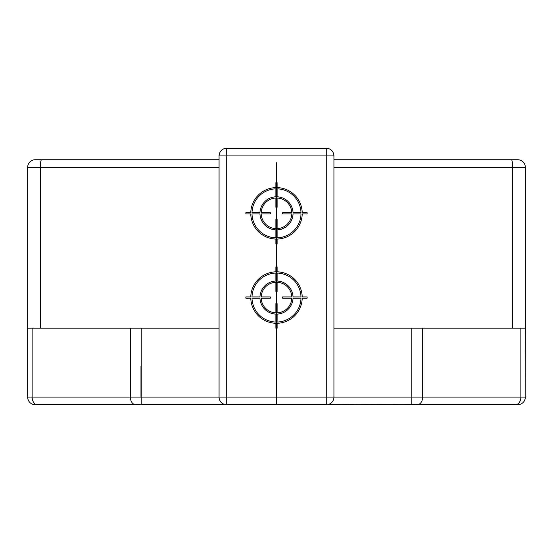 <?xml version="1.0" encoding="UTF-8"?>
<svg xmlns="http://www.w3.org/2000/svg" width="553" height="553" viewBox="0 0 553 553"><rect width="100%" height="100%" fill="white"/><g stroke="black" fill="none" stroke-linecap="round" stroke-linejoin="round"><path stroke-width="0.83" d="M27.837 398.775L27.65 397.095A7.659 7.659 0 0 0 35.309 404.755L226.73 404.755A7.659 7.659 0 0 1 219.071 397.095L219.071 155.905A7.659 7.659 0 0 1 226.73 148.245L326.27 148.245A7.659 7.659 0 0 1 333.929 155.905L333.929 397.095A7.659 7.659 0 0 1 326.27 404.755L226.73 404.755L226.73 397.095L422.637 397.095L422.637 328.185L525.35 328.185L525.163 398.775M417.225 404.755L515.451 404.755A7.659 5.412 -90 0 0 520.864 397.095L422.637 397.095A7.659 5.412 90 0 1 417.225 404.755L328.454 404.437M515.451 404.755L517.691 404.755A7.659 7.659 -3.9 0 0 525.35 397.095A7.659 7.659 -3.9 0 1 517.691 404.755M140.974 404.755L182.317 404.755L140.974 404.755M370.683 404.755L412.026 404.755L370.683 404.755M140.974 397.095L140.974 366.466M333.929 328.185L422.637 328.185M32.136 328.185L32.136 397.095L27.65 397.095L27.65 328.185L219.071 328.185M512.693 328.185L512.693 167.386L525.35 167.386A7.659 7.659 0 0 0 517.691 159.734L511.366 159.734L517.691 159.734A7.659 7.659 0 0 1 525.35 167.386L525.35 328.185M330.376 403.559L331.841 402.349M27.65 328.185L27.65 167.386A7.659 7.659 0 0 1 35.309 159.734L41.634 159.734A7.659 1.327 90 0 0 40.307 167.386L40.307 328.185M33.491 404.533L31.749 403.877M30.152 402.764L29.129 401.616M28.86 401.229L27.982 399.328M333.929 167.386L512.693 167.386A7.659 1.327 -90 0 0 511.366 159.734L333.929 159.734M219.071 159.734L35.309 159.734A7.659 7.659 0 0 0 27.65 167.386L219.071 167.386M525.018 399.328L524.14 401.229M523.871 401.616L522.848 402.764M333.929 155.905L326.27 155.905L326.27 148.245A7.659 7.659 0 0 1 333.929 155.905L333.611 153.72M332.733 151.792L331.517 150.333M221.476 150.333L220.267 151.798M219.389 153.72L219.071 155.905A7.659 7.659 0 0 1 226.73 148.245L226.73 397.095L141.188 397.095L141.188 328.185M275.885 266.933L275.885 271.834A25.728 25.728 0 0 0 250.779 296.947L245.871 296.947L245.871 298.171L250.779 298.171A25.728 25.728 0 0 0 275.885 323.277L275.885 328.185L277.115 328.185L277.115 323.277A25.728 25.728 0 0 0 302.221 298.171L307.129 298.171L307.129 296.947L302.221 296.947A25.728 25.728 0 0 0 277.115 271.834L277.115 266.933L275.885 266.933M277.115 273.064A24.505 24.505 0 0 1 300.998 296.947L293.028 296.947A16.542 16.542 0 0 0 277.115 281.028L277.115 273.064M277.115 282.258A15.311 15.311 0 0 1 291.804 296.947L282.611 296.947L282.611 298.171L291.804 298.171A15.311 15.311 0 0 1 277.115 312.86L277.115 303.673L275.885 303.673L275.885 312.86A15.311 15.311 0 0 1 261.196 298.171L270.389 298.171L270.389 296.947L261.196 296.947A15.311 15.311 0 0 1 275.885 282.258L275.885 291.445L277.115 291.445L277.115 282.258M277.115 314.083A16.542 16.542 0 0 0 293.028 298.171L300.998 298.171A24.505 24.505 0 0 1 277.115 322.053L277.115 314.083M275.885 322.053A24.505 24.505 0 0 1 252.002 298.171L259.972 298.171A16.542 16.542 0 0 0 275.885 314.083L275.885 322.053M275.885 281.028A16.542 16.542 0 0 0 259.972 296.947L252.002 296.947A24.505 24.505 0 0 1 275.885 273.064L275.885 281.028M275.885 182.704L275.885 187.612A25.728 25.728 0 0 0 250.779 212.718L245.871 212.718L245.871 213.942L250.779 213.942A25.728 25.728 0 0 0 275.885 239.048L275.885 243.956L277.115 243.956L277.115 239.048A25.728 25.728 0 0 0 302.221 213.942L307.129 213.942L307.129 212.718L302.221 212.718A25.728 25.728 0 0 0 277.115 187.612L277.115 182.704L275.885 182.704M277.115 188.836A24.505 24.505 0 0 1 300.998 212.718L293.028 212.718A16.542 16.542 0 0 0 277.115 196.806L277.115 188.836M277.115 198.029A15.311 15.311 0 0 1 291.804 212.718L282.611 212.718L282.611 213.942L291.804 213.942A15.311 15.311 0 0 1 277.115 228.631L277.115 219.444L275.885 219.444L275.885 228.631A15.311 15.311 0 0 1 261.196 213.942L270.389 213.942L270.389 212.718L261.196 212.718A15.311 15.311 0 0 1 275.885 198.029L275.885 207.216L277.115 207.216L277.115 198.029M277.115 229.861A16.542 16.542 0 0 0 293.028 213.942L300.998 213.942A24.505 24.505 0 0 1 277.115 237.825L277.115 229.861M275.885 237.825A24.505 24.505 0 0 1 252.002 213.942L259.972 213.942A16.542 16.542 0 0 0 275.885 229.861L275.885 237.825M275.885 196.806A16.542 16.542 0 0 0 259.972 212.718L252.002 212.718A24.505 24.505 0 0 1 275.885 188.836L275.885 196.806M276.5 404.755L276.5 162.713M520.864 328.185L520.864 397.095L525.35 397.095M411.812 404.755L411.812 328.185M333.929 397.095A7.659 7.659 0 0 1 326.27 404.755L326.27 155.905L219.071 155.905M37.549 404.755A7.659 5.412 90 0 1 32.136 397.095L130.363 397.095L130.363 328.185M135.775 404.755A7.659 5.412 -90 0 1 130.363 397.095L141.188 397.095L141.188 404.755"/></g></svg>
